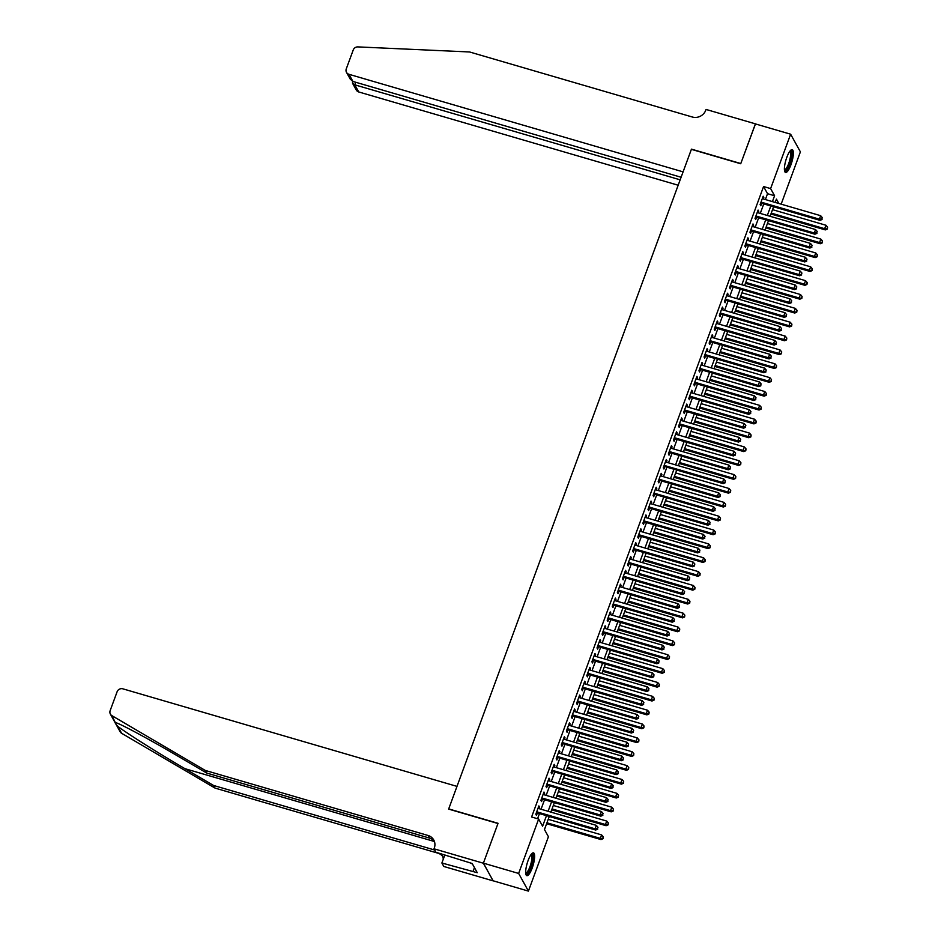 <?xml version="1.0" encoding="UTF-8"?>
<svg xmlns="http://www.w3.org/2000/svg" width="938" height="938" viewBox="0 0 938 938"><rect width="100%" height="100%" fill="white"/><g stroke="black" fill="none" stroke-linecap="round" stroke-linejoin="round"><path stroke-width="1.41" d="M528.094 860.533A11.877 3.119 -73.7 0 1 533.476 852.853A11.877 3.119 -73.7 0 1 532.209 867.978A11.877 3.119 -73.7 0 1 526.828 875.658A11.877 3.119 -73.7 0 1 528.094 860.533M786.818 157.326A11.877 3.119 -73.7 0 1 792.211 149.658A11.877 3.119 -73.7 0 1 790.945 164.771A11.877 3.119 -73.7 0 1 785.552 172.451A11.877 3.119 -73.7 0 1 786.818 157.326M483.363 863.218L497.972 823.517L448.634 809.107L456.994 786.384L122.866 688.832A4.561 4.268 -29 0 0 117.109 691.752L110.145 710.664A4.561 4.268 -29 0 0 111.88 715.635L205.258 770.426L428.009 835.465A10.658 9.943 151 0 1 433.755 840.002A10.658 9.943 151 0 1 434.306 848.046L434.024 848.808L483.363 863.218L493.142 880.876L483.398 863.148L498.055 823.306L448.704 808.908L691.376 149.341L740.715 163.751L755.383 123.91L790.628 134.204L800.395 151.862L781.155 204.167M549.269 816.47L544.462 829.555L548.425 836.719L528.411 891.1L518.644 873.442L538.647 819.05L542.61 826.214L546.491 815.65M493.165 880.805L528.411 891.1M538.963 808.626L539.526 807.102L538.869 805.906L535.809 814.219L536.466 815.415L537.357 812.988M544.063 794.767L544.626 793.243L543.97 792.047L540.909 800.36L541.566 801.556L542.457 799.129M549.164 780.908L549.727 779.384L549.058 778.188L546.01 786.513L546.666 787.697L547.558 785.27M554.264 767.05L554.827 765.525L554.159 764.341L551.098 772.654L551.767 773.85L552.658 771.423M559.365 753.191L559.916 751.678L559.259 750.482L556.199 758.795L556.867 759.991L557.758 757.564M564.453 739.343L565.016 737.819L564.359 736.623L561.299 744.936L561.956 746.132L562.847 743.705M569.554 725.484L570.116 723.96L569.46 722.764L566.4 731.077L567.056 732.273L567.947 729.846M574.654 711.625L575.217 710.101L574.56 708.917L571.5 717.23L572.157 718.414L573.048 715.999M579.754 697.766L580.317 696.254L579.649 695.058L576.589 703.371L577.257 704.567L578.148 702.14M584.855 683.919L585.406 682.395L584.749 681.199L581.689 689.512L582.357 690.708L583.248 688.281M589.955 670.06L590.506 668.536L589.85 667.34L586.789 675.653L587.446 676.849L588.337 674.422M595.044 656.201L595.607 654.677L594.95 653.493L591.89 661.806L592.546 662.99L593.437 660.575M600.144 642.342L600.707 640.83L600.05 639.634L596.99 647.947L597.647 649.143L598.538 646.716M605.245 628.495L605.807 626.971L605.139 625.775L602.079 634.088L602.747 635.284L603.638 632.857M610.345 614.636L610.896 613.112L610.239 611.916L607.179 620.229L607.847 621.425L608.739 618.998M615.445 600.777L615.996 599.253L615.34 598.057L612.28 606.37L612.936 607.566L613.827 605.139M620.534 586.918L621.097 585.394L620.44 584.21L617.38 592.523L618.036 593.719L618.928 591.292M625.634 573.059L626.197 571.547L625.54 570.351L622.48 578.664L623.137 579.86L624.028 577.433M630.735 559.212L631.297 557.688L630.629 556.492L627.581 564.805L628.237 566.001L629.128 563.574M635.835 545.353L636.398 543.829L635.73 542.633L632.669 550.946L633.338 552.142L634.229 549.715M640.935 531.494L641.486 529.97L640.83 528.786L637.77 537.099L638.426 538.283L639.329 535.868M646.024 517.635L646.587 516.123L645.93 514.927L642.87 523.24L643.527 524.436L644.418 522.009M651.124 503.788L651.687 502.264L651.031 501.068L647.97 509.381L648.627 510.577L649.518 508.15M656.225 489.929L656.788 488.405L656.119 487.209L653.071 495.522L653.727 496.718L654.618 494.291M661.325 476.07L661.888 474.546L661.22 473.35L658.159 481.675L658.828 482.859L659.719 480.444M666.426 462.211L666.977 460.687L666.32 459.503L663.26 467.816L663.916 469.012L664.819 466.585M671.514 448.352L672.077 446.84L671.42 445.644L668.36 453.957L669.017 455.153L669.908 452.726M676.615 434.505L677.177 432.981L676.521 431.785L673.461 440.098L674.117 441.294L675.008 438.867M681.715 420.646L682.278 419.122L681.609 417.926L678.561 426.239L679.218 427.435L680.109 425.008M686.815 406.787L687.378 405.263L686.71 404.079L683.65 412.392L684.318 413.576L685.209 411.161M691.916 392.928L692.467 391.416L691.81 390.22L688.75 398.533L689.418 399.729L690.309 397.302M697.004 379.081L697.567 377.557L696.911 376.361L693.85 384.674L694.507 385.87L695.398 383.443M702.105 365.222L702.668 363.698L702.011 362.502L698.951 370.815L699.607 372.011L700.498 369.584M707.205 351.363L707.768 349.839L707.111 348.655L704.051 356.968L704.708 358.152L705.599 355.736M712.305 337.504L712.868 335.992L712.2 334.796L709.14 343.109L709.808 344.305L710.699 341.878M717.406 323.657L717.957 322.133L717.3 320.937L714.24 329.25L714.908 330.446L715.8 328.019M722.495 309.798L723.057 308.274L722.401 307.078L719.34 315.391L719.997 316.587L720.888 314.16M727.595 295.939L728.158 294.415L727.501 293.219L724.441 301.544L725.097 302.728L725.989 300.301M732.695 282.08L733.258 280.556L732.601 279.372L729.541 287.685L730.198 288.881L731.089 286.453M737.796 268.221L738.358 266.709L737.69 265.513L734.63 273.826L735.298 275.022L736.189 272.595M742.896 254.374L743.447 252.85L742.79 251.654L739.73 259.967L740.399 261.163L741.29 258.736M747.996 240.515L748.547 238.991L747.891 237.795L744.831 246.108L745.487 247.304L746.378 244.877M753.085 226.656L753.648 225.132L752.991 223.948L749.931 232.261L750.588 233.445L751.479 231.029M758.185 212.797L758.748 211.285L758.092 210.089L755.031 218.402L755.688 219.598L756.579 217.17M765.373 199.56L767.53 193.697L763.567 186.533L531.6 816.998L538.647 819.05M537.556 818.733L539.444 813.598M541.05 809.224L544.544 799.739M546.151 795.377L549.645 785.88M551.251 781.518L554.745 772.033M556.351 767.659L559.834 758.174M561.44 753.8L564.934 744.315M566.54 739.953L570.034 730.456M571.641 726.094L575.135 716.609M576.741 712.235L580.235 702.75M581.841 698.376L585.324 688.891M586.93 684.529L590.424 675.032M592.03 670.67L595.524 661.173M597.131 656.811L600.625 647.326M602.231 642.952L605.725 633.467M607.332 629.093L610.814 619.608M612.432 615.246L615.914 605.749M617.521 601.387L621.015 591.901M622.621 587.528L626.115 578.043M627.721 573.669L631.215 564.184M632.822 559.822L636.316 550.325M637.922 545.963L641.404 536.477M643.011 532.104L646.505 522.618M648.111 518.245L651.605 508.759M653.211 504.386L656.706 494.901M658.312 490.539L661.806 481.042M663.412 476.68L666.895 467.194M668.501 462.821L671.995 453.335M673.601 448.962L677.095 439.476M678.702 435.115L682.196 425.618M683.802 421.256L687.296 411.77M688.902 407.397L692.385 397.911M693.991 393.538L697.485 384.052M699.091 379.691L702.585 370.193M704.192 365.832L707.686 356.334M709.292 351.973L712.786 342.487M714.393 338.114L717.875 328.628M719.481 324.255L722.975 314.769M724.582 310.408L728.076 300.91M729.682 296.549L733.176 287.063M734.782 282.69L738.276 273.204M739.883 268.831L743.365 259.345M744.983 254.984L748.465 245.486M750.072 241.125L753.566 231.639M755.172 227.266L758.666 217.78M760.272 213.407L763.767 203.921M763.286 198.95L763.849 197.426L763.18 196.23L760.12 204.543L760.788 205.739L761.679 203.312M483.398 863.148L518.644 873.442M763.567 186.533L770.614 188.597L790.628 134.204M772.42 201.611L774.577 195.749L770.614 188.597M548.097 811.288L551.591 801.802M553.197 797.429L556.691 787.943M558.298 783.57L561.792 774.085M563.398 769.723L566.892 760.226M568.498 755.864L571.981 746.378M573.587 742.005L577.081 732.519M578.687 728.146L582.181 718.66M583.788 714.299L587.282 704.801M588.888 700.44L592.382 690.954M593.989 686.581L597.471 677.095M599.089 672.722L602.571 663.236M604.178 658.875L607.672 649.377M609.278 645.016L612.772 635.518M614.378 631.157L617.872 621.671M619.479 617.298L622.961 607.812M624.579 603.439L628.061 593.953M629.668 589.592L633.162 580.094M634.768 575.733L638.262 566.247M639.868 561.874L643.362 552.388M644.969 548.015L648.463 538.529M650.069 534.168L653.552 524.67M655.158 520.309L658.652 510.823M660.258 506.45L663.752 496.964M665.359 492.591L668.853 483.105M670.459 478.732L673.953 469.246M675.559 464.885L679.042 455.387M680.648 451.026L684.142 441.54M685.748 437.167L689.242 427.681M690.849 423.308L694.343 413.822M695.949 409.46L699.443 399.963M701.049 395.601L704.532 386.116M706.138 381.743L709.632 372.257M711.239 367.884L714.733 358.398M716.339 354.036L719.833 344.539M721.439 340.177L724.933 330.68M726.54 326.318L730.022 316.833M731.628 312.46L735.122 302.974M736.729 298.601L740.223 289.115M741.829 284.753L745.323 275.256M746.929 270.894L750.423 261.409M752.03 257.035L755.512 247.55M757.13 243.177L760.612 233.691M762.219 229.329L765.713 219.832M767.319 215.47L770.813 205.985M778.857 203.487L776.43 199.091L775.198 202.42M773.592 206.794L770.098 216.279M768.492 220.653L764.998 230.138M763.391 234.5L759.909 243.997M758.303 248.359L754.809 257.844M753.202 262.218L749.708 271.703M748.102 276.077L744.608 285.562M743.002 289.924L739.507 299.421M737.901 303.783L734.419 313.269M732.813 317.642L729.318 327.128M727.712 331.501L724.218 340.986M722.612 345.348L719.118 354.845M717.511 359.207L714.017 368.704M712.411 373.066L708.929 382.552M707.311 386.925L703.828 396.411M702.222 400.784L698.728 410.269M697.122 414.631L693.628 424.128M692.021 428.49L688.527 437.976M686.921 442.349L683.427 451.835M681.82 456.208L678.338 465.694M676.732 470.055L673.238 479.553M671.631 483.914L668.137 493.4M666.531 497.773L663.037 507.259M661.431 511.632L657.937 521.118M656.33 525.491L652.848 534.977M651.242 539.338L647.748 548.836M646.141 553.197L642.647 562.683M641.041 567.056L637.547 576.542M635.941 580.915L632.447 590.401M630.84 594.762L627.358 604.26M625.752 608.621L622.257 618.107M620.651 622.48L617.157 631.966M615.551 636.339L612.057 645.825M610.45 650.186L606.956 659.684M605.35 664.045L601.868 673.531M600.261 677.904L596.767 687.39M595.161 691.763L591.667 701.249M590.061 705.622L586.567 715.108M584.96 719.469L581.466 728.967M579.86 733.328L576.378 742.814M574.76 747.187L571.277 756.673M569.671 761.046L566.177 770.532M564.57 774.894L561.076 784.391M559.47 788.752L555.976 798.238M554.37 802.611L550.876 812.097M767.53 193.697L774.577 195.749M762.852 197.132L763.849 197.426M757.752 210.991L758.748 211.285M752.651 224.85L753.648 225.132M747.563 238.698L748.547 238.991M742.462 252.557L743.447 252.85M737.362 266.415L738.358 266.709M732.261 280.274L733.258 280.556M727.161 294.133L728.158 294.415M722.072 307.981L723.057 308.274M716.972 321.84L717.957 322.133M711.872 335.698L712.868 335.992M706.771 349.557L707.768 349.839M701.671 363.405L702.668 363.698M696.582 377.264L697.567 377.557M691.482 391.123L692.467 391.416M686.382 404.981L687.378 405.263M681.281 418.829L682.278 419.122M676.181 432.688L677.177 432.981M671.08 446.547L672.077 446.84M665.992 460.406L666.977 460.687M660.891 474.265L661.888 474.546M655.791 488.112L656.788 488.405M650.691 501.971L651.687 502.264M645.59 515.83L646.587 516.123M640.502 529.689L641.486 529.97M635.401 543.536L636.398 543.829M630.301 557.395L631.297 557.688M625.2 571.254L626.197 571.547M620.1 585.113L621.097 585.394M615.011 598.96L615.996 599.253M609.911 612.819L610.896 613.112M604.811 626.678L605.807 626.971M599.71 640.537L600.707 640.83M594.61 654.396L595.607 654.677M589.521 668.243L590.506 668.536M584.421 682.102L585.406 682.395M579.321 695.961L580.317 696.254M574.22 709.82L575.217 710.101M569.12 723.667L570.116 723.96M564.031 737.526L565.016 737.819M558.931 751.385L559.916 751.678M553.83 765.244L554.827 765.525M548.73 779.103L549.727 779.384M543.63 792.95L544.626 793.243M538.541 806.809L539.526 807.102M760.683 203.018L820.047 220.36L819.39 219.164L761.023 202.116M821.794 219.011L822.309 217.628L821.794 219.011L819.39 219.164L820.656 215.693L762.289 198.657M820.047 220.36L822.063 219.492M822.309 217.628L820.656 215.693M770.93 214.016L825.323 229.904L824.666 228.708L825.944 225.249L772.537 209.655M771.27 213.114L824.666 228.708L827.339 229.036L827.586 227.172L827.082 228.567M825.944 225.249L827.586 227.172M827.339 229.036L825.323 229.904M790.159 150.866A10.271 2.697 -73.7 0 1 791.015 158.839A10.271 2.697 -73.7 0 1 784.485 170.317M784.426 169.661A9.509 2.497 106.3 0 0 790.077 158.768A9.509 2.497 106.3 0 0 789.749 151.393M785.012 172.029A11.795 3.107 106.3 0 0 791.508 158.557A11.795 3.107 106.3 0 0 791.52 149.717M531.424 854.072A10.271 2.697 -73.7 0 1 532.292 862.045A10.271 2.697 -73.7 0 1 525.749 873.524M525.69 872.868A9.509 2.497 106.3 0 0 531.342 861.975A9.509 2.497 106.3 0 0 531.025 854.6M526.277 875.236A11.795 3.107 106.3 0 0 532.772 861.764A11.795 3.107 106.3 0 0 532.796 852.923M470.243 862.925L472.435 863.968M755.453 123.933L740.797 163.54L691.458 149.142L683.087 171.865L348.971 74.301L352.911 81.442L681.105 177.259M352.911 81.442L350.237 79.109L346.497 72.355A4.561 4.268 -29 0 1 346.263 68.908L353.227 49.995A4.561 4.268 -29 0 1 357.929 46.9L469.586 51.977L692.338 117.016A10.658 9.943 -29 0 0 705.775 110.203L706.056 109.441L755.407 123.851M680.156 179.826L354.787 84.83L358.738 91.959A4.561 4.268 151 0 1 356.276 90.013L352.536 83.259L354.787 84.83L355.736 82.263M678.174 185.232L358.738 91.959M346.497 72.355A4.561 4.268 -29 0 0 348.971 74.301M352.536 81.301L352.536 83.259M205.258 770.426L206.7 773.041L178.068 756.239C150.631 740.059 121.201 724.183 115.737 722.623C114.495 722.119 115.175 723.35 117.789 726.317C125.938 732.742 157.654 752.745 184.95 768.679L213.583 785.469L434.704 850.039M111.88 715.635L115.292 722.471M213.583 785.469L215.025 788.084L437.776 853.123A10.658 9.943 151 0 1 442.701 856.417M434.376 841.374A10.658 9.943 151 0 0 429.452 838.08L206.7 773.041M117.789 726.317L121.647 733.305L215.025 788.084M434.024 848.808L435.936 852.267L472.166 863.488L477.266 872.703L441.88 863.007L443.791 866.466L493.142 880.876M444.87 854.881L441.88 863.007M121.647 733.305A4.561 4.268 151 0 1 120.146 731.769L110.379 714.111M441.27 853.826A10.658 9.943 151 0 1 442.091 855.057A10.658 9.943 151 0 1 443.252 859.29M474.452 867.615L473.033 871.472M755.582 216.877L814.946 234.207L814.29 233.023L755.922 215.975M816.705 232.87L817.209 231.487L816.705 232.87L814.29 233.023L815.556 229.552L757.189 212.516M814.946 234.207L816.963 233.351M817.209 231.487L815.556 229.552M750.494 230.736L809.846 248.066L809.189 246.87L750.822 229.833M811.605 246.729L812.109 245.346L811.605 246.729L809.189 246.87L810.467 243.411L752.1 226.363M809.846 248.066L811.862 247.21M812.109 245.346L810.467 243.411M745.393 244.595L804.745 261.925L804.089 260.729L745.722 243.692M806.504 260.588L807.008 259.193L806.504 260.588L804.089 260.729L805.367 257.27L747 240.222M804.745 261.925L806.762 261.057M807.008 259.193L805.367 257.27M740.293 258.442L799.657 275.784L798.988 274.588L740.621 257.54M801.404 274.435L801.92 273.052L801.404 274.435L798.988 274.588L800.266 271.117L741.899 254.081M799.657 275.784L801.673 274.916M801.92 273.052L800.266 271.117M765.83 227.875L820.234 243.763L819.566 242.567L820.844 239.096L767.436 223.502M766.17 226.973L819.566 242.567L822.251 242.895L822.497 241.031L821.981 242.414M820.844 239.096L822.497 241.031M822.251 242.895L820.234 243.763M760.741 241.734L815.134 257.61L814.465 256.426L815.743 252.955L762.348 237.361M761.07 240.832L814.465 256.426L817.15 256.754L817.397 254.89L816.881 256.273M815.743 252.955L817.397 254.89M817.15 256.754L815.134 257.61M755.641 255.593L810.033 271.469L809.377 270.273L810.643 266.814L757.247 251.22M755.969 254.679L809.377 270.273L812.05 270.613L812.296 268.749L811.78 270.132M810.643 266.814L812.296 268.749M812.05 270.613L810.033 271.469M750.541 269.441L804.933 285.328L804.276 284.132L805.554 280.673L752.147 265.079M750.869 268.538L804.276 284.132L806.95 284.46L807.196 282.596L806.692 283.991M805.554 280.673L807.196 282.596M806.95 284.46L804.933 285.328M735.193 272.301L794.556 289.631L793.9 288.447L735.533 271.399M796.303 288.294L796.819 286.911L796.303 288.294L793.9 288.447L795.166 284.976L736.799 267.94M794.556 289.631L796.573 288.775M796.819 286.911L795.166 284.976M745.44 283.299L799.833 299.187L799.176 297.991L800.454 294.52L747.047 278.938M745.769 282.397L799.176 297.991L801.849 298.319L802.096 296.455L801.591 297.838M800.454 294.52L802.096 296.455M801.849 298.319L799.833 299.187M730.092 286.16L789.456 303.49L788.799 302.294L730.432 285.258M791.215 302.153L791.719 300.77L791.215 302.153L788.799 302.294L790.066 298.835L731.699 281.787M789.456 303.49L791.473 302.634M791.719 300.77L790.066 298.835M740.34 297.158L794.744 313.034L794.076 311.85L795.354 308.379L741.946 292.785M740.68 296.256L794.076 311.85L796.761 312.178L797.007 310.314L796.491 311.697M795.354 308.379L797.007 310.314M796.761 312.178L794.744 313.034M725.004 300.019L784.356 317.349L783.699 316.153L725.332 299.116M786.114 316.012L786.619 314.629L786.114 316.012L783.699 316.153L784.977 312.694L726.61 295.646M784.356 317.349L786.372 316.481M786.619 314.629L784.977 312.694M735.251 311.017L789.644 326.893L788.975 325.697L790.253 322.238L736.858 306.644M735.58 310.115L788.975 325.697L791.66 326.037L791.907 324.173L791.391 325.556M790.253 322.238L791.907 324.173M791.66 326.037L789.644 326.893M719.903 313.878L779.255 331.208L778.599 330.012L720.232 312.964M781.014 329.859L781.518 328.476L781.014 329.859L778.599 330.012L779.877 326.553L721.51 309.505M779.255 331.208L781.272 330.34M781.518 328.476L779.877 326.553M730.151 324.865L784.543 340.752L783.887 339.556L785.153 336.097L731.757 320.503M730.479 323.962L783.887 339.556L786.56 339.884L786.806 338.032L786.29 339.415M785.153 336.097L786.806 338.032M786.56 339.884L784.543 340.752M714.803 327.725L774.167 345.067L773.498 343.871L715.131 326.823M775.914 343.718L776.43 342.335L775.914 343.718L773.498 343.871L774.776 340.4L716.409 323.364M774.167 345.067L776.183 344.199M776.43 342.335L774.776 340.4M725.051 338.724L779.443 354.611L778.786 353.415L780.053 349.944L726.657 334.362M725.379 337.821L778.786 353.415L781.46 353.743L781.706 351.879L781.202 353.263M780.053 349.944L781.706 351.879M781.46 353.743L779.443 354.611M709.703 341.584L769.066 358.914L768.398 357.718L710.043 340.682M770.813 357.577L771.329 356.194L770.813 357.577L768.398 357.718L769.676 354.259L711.309 337.223M769.066 358.914L771.083 358.058M771.329 356.194L769.676 354.259M719.95 352.582L774.342 368.458L773.686 367.274L774.964 363.803L721.557 348.209M720.278 351.68L773.686 367.274L776.359 367.602L776.605 365.738L776.101 367.121M774.964 363.803L776.605 365.738M776.359 367.602L774.342 368.458M704.602 355.443L763.966 372.773L763.309 371.577L704.942 354.541M765.713 371.436L766.229 370.053L765.713 371.436L763.309 371.577L764.576 368.118L706.208 351.07M763.966 372.773L765.983 371.917M766.229 370.053L764.576 368.118M714.85 366.441L769.242 382.317L768.585 381.121L769.864 377.662L716.456 362.068M715.19 365.539L768.585 381.121L771.27 381.461L771.505 379.597L771.001 380.98M769.864 377.662L771.505 379.597M771.27 381.461L769.242 382.317M699.514 369.302L758.865 386.632L758.209 385.436L699.842 368.399M760.624 385.295L761.128 383.9L760.624 385.295L758.209 385.436L759.487 381.977L701.12 364.929M758.865 386.632L760.882 385.764M761.128 383.9L759.487 381.977M709.749 380.289L764.153 396.176L763.485 394.98L764.763 391.521L711.367 375.927M710.089 379.386L763.485 394.98L766.17 395.308L766.416 393.456L765.9 394.839M764.763 391.521L766.416 393.456M766.17 395.308L764.153 396.176M694.413 383.15L753.765 400.491L753.108 399.295L694.741 382.247M755.524 399.142L756.028 397.759L755.524 399.142L753.108 399.295L754.387 395.824L696.019 378.788M753.765 400.491L755.782 399.623M756.028 397.759L754.387 395.824M704.661 394.148L759.053 410.035L758.396 408.839L759.663 405.38L706.267 389.786M704.989 393.245L758.396 408.839L761.07 409.167L761.316 407.303L760.8 408.698M759.663 405.38L761.316 407.303M761.07 409.167L759.053 410.035M689.313 397.009L748.676 414.338L748.008 413.154L689.641 396.106M750.423 413.001L750.939 411.618L750.423 413.001L748.008 413.154L749.286 409.683L690.919 392.647M748.676 414.338L750.693 413.482M750.939 411.618L749.286 409.683M699.56 408.007L753.953 423.894L753.296 422.698L754.562 419.227L701.167 403.645M699.889 407.104L753.296 422.698L755.969 423.026L756.216 421.162L755.711 422.546M754.562 419.227L756.216 421.162M755.969 423.026L753.953 423.894M684.212 410.867L743.576 428.197L742.908 427.001L684.541 409.965M745.323 426.86L745.839 425.477L745.323 426.86L742.908 427.001L744.186 423.542L685.819 406.494M743.576 428.197L745.593 427.341M745.839 425.477L744.186 423.542M694.46 421.866L748.852 437.741L748.196 436.557L749.474 433.086L696.066 417.492M694.788 420.963L748.196 436.557L750.869 436.885L751.115 435.021L750.611 436.405M749.474 433.086L751.115 435.021M750.869 436.885L748.852 437.741M679.112 424.726L738.476 442.056L737.819 440.86L679.452 423.824M740.223 440.719L740.739 439.324L740.223 440.719L737.819 440.86L739.085 437.401L680.718 420.353M738.476 442.056L740.492 441.188M740.739 439.324L739.085 437.401M689.36 435.724L743.752 451.6L743.095 450.404L744.373 446.945L690.966 431.351M689.7 434.81L743.095 450.404L745.769 450.744L746.015 448.88L745.511 450.263M744.373 446.945L746.015 448.88M745.769 450.744L743.752 451.6M674.023 438.574L733.375 455.915L732.719 454.719L674.352 437.671M735.134 454.567L735.638 453.183L735.134 454.567L732.719 454.719L733.997 451.248L675.63 434.212M733.375 455.915L735.392 455.047M735.638 453.183L733.997 451.248M684.259 449.572L738.663 465.459L737.995 464.263L739.273 460.804L685.866 445.21M684.599 448.669L737.995 464.263L740.68 464.591L740.926 462.727L740.41 464.122M739.273 460.804L740.926 462.727M740.68 464.591L738.663 465.459M668.923 452.433L728.275 469.762L727.618 468.578L669.251 451.53M730.034 468.425L730.538 467.042L730.034 468.425L727.618 468.578L728.896 465.107L670.529 448.071M728.275 469.762L730.292 468.906M730.538 467.042L728.896 465.107M679.171 463.431L733.563 479.318L732.906 478.122L734.173 474.651L680.777 459.069M679.499 462.528L732.906 478.122L735.58 478.45L735.826 476.586L735.31 477.97M734.173 474.651L735.826 476.586M735.58 478.45L733.563 479.318M663.823 466.292L723.186 483.621L722.518 482.425L664.151 465.389M724.933 482.284L725.449 480.901L724.933 482.284L722.518 482.425L723.796 478.966L665.429 461.93M723.186 483.621L725.203 482.765M725.449 480.901L723.796 478.966M674.07 477.29L728.463 493.165L727.806 491.981L729.072 488.51L675.677 472.916M674.399 476.387L727.806 491.981L730.479 492.309L730.725 490.445L730.221 491.829M729.072 488.51L730.725 490.445M730.479 492.309L728.463 493.165M658.722 480.15L718.086 497.48L717.418 496.284L659.051 479.248M719.833 496.143L720.349 494.76L719.833 496.143L717.418 496.284L718.696 492.825L660.329 475.777M718.086 497.48L720.103 496.612M720.349 494.76L718.696 492.825M668.97 491.149L723.362 507.024L722.706 505.828L723.984 502.369L670.576 486.775M669.298 490.246L722.706 505.828L725.379 506.168L725.625 504.304L725.121 505.688M723.984 502.369L725.625 504.304M725.379 506.168L723.362 507.024M653.622 494.009L712.986 511.339L712.329 510.143L653.962 493.107M714.733 510.002L715.248 508.607L714.733 510.002L712.329 510.143L713.595 506.684L655.228 489.636M712.986 511.339L715.002 510.471M715.248 508.607L713.595 506.684M663.87 504.996L718.262 520.883L717.605 519.687L718.883 516.228L665.476 500.634M664.21 504.093L717.605 519.687L720.278 520.015L720.525 518.163L720.021 519.546M718.883 516.228L720.525 518.163M720.278 520.015L718.262 520.883M648.521 507.857L707.885 525.198L707.229 524.002L648.861 506.954M709.644 523.85L710.148 522.466L709.644 523.85L707.229 524.002L708.495 520.531L650.14 503.495M707.885 525.198L709.902 524.33M710.148 522.466L708.495 520.531M658.769 518.855L713.173 534.742L712.505 533.546L713.783 530.087L660.375 514.493M659.109 517.952L712.505 533.546L715.19 533.874L715.436 532.01L714.92 533.405M713.783 530.087L715.436 532.01M715.19 533.874L713.173 534.742M643.433 521.716L702.785 539.045L702.128 537.861L643.761 520.813M704.544 537.709L705.048 536.325L704.544 537.709L702.128 537.861L703.406 534.39L645.039 517.354M702.785 539.045L704.801 538.189M705.048 536.325L703.406 534.39M653.68 532.714L708.073 548.601L707.404 547.405L708.682 543.934L655.287 528.34M654.009 531.811L707.404 547.405L710.089 547.733L710.336 545.869L709.82 547.253M708.682 543.934L710.336 545.869M710.089 547.733L708.073 548.601M638.332 535.575L697.684 552.904L697.028 551.708L638.661 534.672M699.443 551.567L699.947 550.184L699.443 551.567L697.028 551.708L698.306 548.249L639.939 531.201M697.684 552.904L699.713 552.048M699.947 550.184L698.306 548.249M648.58 546.573L702.972 562.448L702.316 561.264L703.582 557.793L650.186 542.199M648.908 545.67L702.316 561.264L704.989 561.592L705.235 559.728L704.719 561.112M703.582 557.793L705.235 559.728M704.989 561.592L702.972 562.448M633.232 549.434L692.596 566.763L691.927 565.567L633.56 548.531M694.343 565.426L694.859 564.031L694.343 565.426L691.927 565.567L693.205 562.108L634.838 545.06M692.596 566.763L694.612 565.895M694.859 564.031L693.205 562.108M643.48 560.42L697.872 576.307L697.215 575.111L698.493 571.652L645.086 556.058M643.808 559.517L697.215 575.111L699.889 575.451L700.135 573.587L699.631 574.971M698.493 571.652L700.135 573.587M699.889 575.451L697.872 576.307M628.132 563.281L687.495 580.622L686.839 579.426L628.472 562.378M689.242 579.274L689.758 577.89L689.242 579.274L686.839 579.426L688.105 575.955L629.738 558.919M687.495 580.622L689.512 579.754M689.758 577.89L688.105 575.955M638.379 574.279L692.772 590.166L692.115 588.97L693.393 585.511L639.986 569.917M638.719 573.376L692.115 588.97L694.788 589.299L695.035 587.434L694.53 588.83M693.393 585.511L695.035 587.434M694.788 589.299L692.772 590.166M623.031 577.14L682.395 594.469L681.738 593.285L623.371 576.237M684.154 593.133L684.658 591.749L684.154 593.133L681.738 593.285L683.005 589.814L624.638 572.778M682.395 594.469L684.412 593.613M684.658 591.749L683.005 589.814M633.279 588.138L687.683 604.025L687.015 602.829L688.293 599.359L634.885 583.776M633.619 587.235L687.015 602.829L689.7 603.157L689.946 601.293L689.43 602.677M688.293 599.359L689.946 601.293M689.7 603.157L687.683 604.025M617.943 590.999L677.295 608.328L676.638 607.132L618.271 590.096M679.053 606.992L679.558 605.608L679.053 606.992L676.638 607.132L677.916 603.673L619.549 586.625M677.295 608.328L679.311 607.472M679.558 605.608L677.916 603.673M628.19 601.997L682.583 617.872L681.914 616.688L683.192 613.218L629.797 597.623M628.519 601.094L681.914 616.688L684.599 617.016L684.846 615.152L684.33 616.536M683.192 613.218L684.846 615.152M684.599 617.016L682.583 617.872M612.842 604.858L672.194 622.187L671.538 620.991L613.171 603.955M673.953 620.85L674.457 619.467L673.953 620.85L671.538 620.991L672.816 617.532L614.449 600.484M672.194 622.187L674.211 621.319M674.457 619.467L672.816 617.532M623.09 615.856L677.482 631.731L676.826 630.535L678.092 627.076L624.696 611.482M623.418 614.953L676.826 630.535L679.499 630.875L679.745 629.011L679.229 630.395M678.092 627.076L679.745 629.011M679.499 630.875L677.482 631.731M607.742 618.717L667.106 636.046L666.437 634.85L608.07 617.802M668.853 634.698L669.369 633.314L668.853 634.698L666.437 634.85L667.715 631.38L609.348 614.343M667.106 636.046L669.122 635.178M669.369 633.314L667.715 631.38M617.99 629.703L672.382 645.59L671.725 644.394L673.003 640.935L619.596 625.341M618.318 628.8L671.725 644.394L674.399 644.723L674.645 642.87L674.141 644.254M673.003 640.935L674.645 642.87M674.399 644.723L672.382 645.59M602.642 632.564L662.005 649.893L661.349 648.709L602.982 631.661M663.752 648.557L664.268 647.173L663.752 648.557L661.349 648.709L662.615 645.238L604.248 628.202M662.005 649.893L664.022 649.037M664.268 647.173L662.615 645.238M612.889 643.562L667.281 659.449L666.625 658.253L667.903 654.783L614.496 639.2M613.218 642.659L666.625 658.253L669.298 658.582L669.544 656.717L669.04 658.101M667.903 654.783L669.544 656.717M669.298 658.582L667.281 659.449M597.541 646.423L656.905 663.752L656.248 662.556L597.881 645.52M658.664 662.416L659.168 661.032L658.664 662.416L656.248 662.556L657.515 659.097L599.148 642.061M656.905 663.752L658.922 662.896M659.168 661.032L657.515 659.097M607.789 657.421L662.193 673.296L661.525 672.112L662.803 668.642L609.395 653.047M608.129 656.518L661.525 672.112L664.21 672.44L664.456 670.576L663.94 671.96M662.803 668.642L664.456 670.576M664.21 672.44L662.193 673.296M592.453 660.282L651.804 677.611L651.148 676.415L592.781 659.379M653.563 676.275L654.067 674.891L653.563 676.275L651.148 676.415L652.426 672.956L594.059 655.908M651.804 677.611L653.821 676.744M654.067 674.891L652.426 672.956M602.7 671.28L657.092 687.155L656.424 685.959L657.702 682.501L604.307 666.906M603.028 670.377L656.424 685.959L659.109 686.299L659.355 684.435L658.839 685.819M657.702 682.501L659.355 684.435M659.109 686.299L657.092 687.155M587.352 674.141L646.704 691.47L646.048 690.274L587.68 673.238M648.463 690.134L648.967 688.738L648.463 690.134L646.048 690.274L647.326 686.815L588.958 669.767M646.704 691.47L648.721 690.603M648.967 688.738L647.326 686.815M597.6 685.127L651.992 701.014L651.335 699.818L652.602 696.359L599.206 680.765M597.928 684.224L651.335 699.818L654.009 700.147L654.255 698.294L653.739 699.678M652.602 696.359L654.255 698.294M654.009 700.147L651.992 701.014M582.252 687.988L641.615 705.329L640.947 704.133L582.58 687.085M643.362 703.981L643.878 702.597L643.362 703.981L640.947 704.133L642.225 700.663L583.858 683.626M641.615 705.329L643.632 704.461M643.878 702.597L642.225 700.663M592.499 698.986L646.892 714.873L646.235 713.677L647.513 710.218L594.106 694.624M592.828 698.083L646.235 713.677L648.908 714.006L649.155 712.141L648.65 713.537M647.513 710.218L649.155 712.141M648.908 714.006L646.892 714.873M577.151 701.847L636.515 719.176L635.847 717.992L577.491 700.944M638.262 717.84L638.778 716.456L638.262 717.84L635.847 717.992L637.125 714.522L578.758 697.485M636.515 719.176L638.532 718.32M638.778 716.456L637.125 714.522M587.399 712.845L641.791 728.732L641.135 727.536L642.413 724.066L589.005 708.471M587.727 711.942L641.135 727.536L643.808 727.865L644.054 726L643.55 727.384M642.413 724.066L644.054 726M643.808 727.865L641.791 728.732M572.051 715.706L631.415 733.035L630.758 731.839L572.391 714.803M633.162 731.699L633.678 730.315L633.162 731.699L630.758 731.839L632.024 728.38L573.657 711.332M631.415 733.035L633.431 732.179M633.678 730.315L632.024 728.38M582.299 726.704L636.703 742.579L636.034 741.395L637.312 737.925L583.905 722.33M582.639 725.801L636.034 741.395L638.719 741.724L638.954 739.859L638.45 741.243M637.312 737.925L638.954 739.859M638.719 741.724L636.703 742.579M566.962 729.565L626.314 746.894L625.658 745.698L567.291 728.662M628.073 745.558L628.577 744.162L628.073 745.558L625.658 745.698L626.936 742.239L568.569 725.191M626.314 746.894L628.331 746.027M628.577 744.162L626.936 742.239M577.198 740.563L631.602 756.438L630.934 755.242L632.212 751.784L578.816 736.189M577.538 739.648L630.934 755.242L633.619 755.582L633.865 753.718L633.349 755.102M632.212 751.784L633.865 753.718M633.619 755.582L631.602 756.438M561.862 743.412L621.214 760.753L620.557 759.557L562.19 742.509M622.973 759.405L623.477 758.021L622.973 759.405L620.557 759.557L621.835 756.087L563.468 739.05M621.214 760.753L623.231 759.886M623.477 758.021L621.835 756.087M572.11 754.41L626.502 770.297L625.845 769.101L627.112 765.643L573.716 750.048M572.438 753.507L625.845 769.101L628.519 769.43L628.765 767.565L628.249 768.961M627.112 765.643L628.765 767.565M628.519 769.43L626.502 770.297M556.762 757.271L616.125 774.6L615.457 773.416L557.09 756.368M617.872 773.264L618.388 771.88L617.872 773.264L615.457 773.416L616.735 769.946L558.368 752.909M616.125 774.6L618.142 773.744M618.388 771.88L616.735 769.946M567.009 768.269L621.402 784.156L620.745 782.96L622.011 779.49L568.616 763.907M567.338 767.366L620.745 782.96L623.418 783.289L623.664 781.424L623.16 782.808M622.011 779.49L623.664 781.424M623.418 783.289L621.402 784.156M551.661 771.13L611.025 788.459L610.357 787.263L551.99 770.227M612.772 787.123L613.288 785.739L612.772 787.123L610.357 787.263L611.635 783.805L553.268 766.768M611.025 788.459L613.042 787.603M613.288 785.739L611.635 783.805M561.909 782.128L616.301 798.004L615.645 796.819L616.923 793.349L563.515 777.754M562.237 781.225L615.645 796.819L618.318 797.148L618.564 795.283L618.06 796.667M616.923 793.349L618.564 795.283M618.318 797.148L616.301 798.004M546.561 784.989L605.925 802.318L605.268 801.122L546.901 784.086M607.672 800.982L608.187 799.598L607.672 800.982L605.268 801.122L606.534 797.663L548.167 780.615M605.925 802.318L607.941 801.451M608.187 799.598L606.534 797.663M556.809 795.987L611.201 811.862L610.544 810.667L611.822 807.208L558.415 791.613M557.149 795.084L610.544 810.667L613.218 811.007L613.464 809.142L612.96 810.526M611.822 807.208L613.464 809.142M613.218 811.007L611.201 811.862M541.472 798.848L600.824 816.177L600.168 814.981L541.801 797.933M602.583 814.841L603.087 813.445L602.583 814.841L600.168 814.981L601.446 811.522L543.079 794.474M600.824 816.177L602.841 815.31M603.087 813.445L601.446 811.522M551.708 809.834L606.112 825.721L605.444 824.525L606.722 821.067L553.314 805.472M552.048 808.931L605.444 824.525L608.129 824.854L608.375 823.001L607.859 824.385M606.722 821.067L608.375 823.001M608.129 824.854L606.112 825.721M536.372 812.695L595.724 830.036L595.067 828.84L536.7 811.792M597.483 828.688L597.987 827.304L597.483 828.688L595.067 828.84L596.345 825.37L537.978 808.333M595.724 830.036L597.741 829.169M597.987 827.304L596.345 825.37M546.62 823.693L601.012 839.58L600.355 838.384L601.621 834.914L548.226 819.331M546.948 822.79L600.355 838.384L603.028 838.713L603.275 836.848L602.759 838.232M601.621 834.914L603.275 836.848M603.028 838.713L601.012 839.58M184.95 768.679L434.423 841.515M429.452 838.08L428.009 835.465"/></g></svg>
